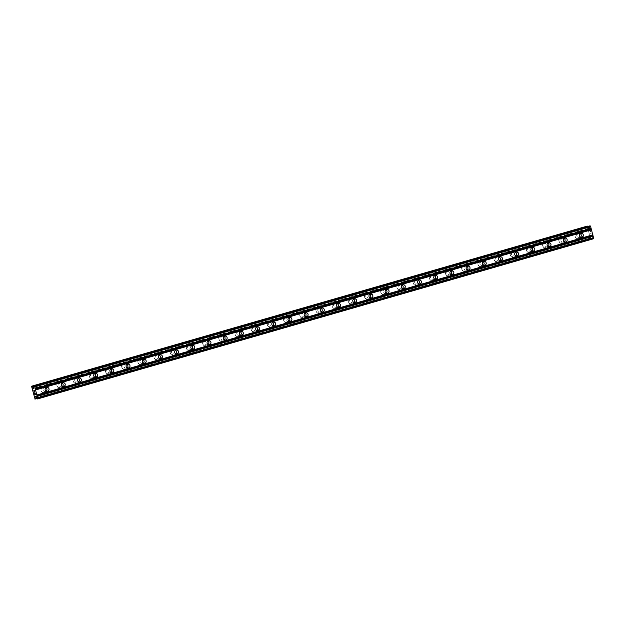 <?xml version="1.0" encoding="UTF-8"?>
<svg xmlns="http://www.w3.org/2000/svg" width="625" height="625" viewBox="0 0 625 625"><rect width="100%" height="100%" fill="white"/><g stroke="black" fill="none" stroke-linecap="round" stroke-linejoin="round"><path stroke-width="0.47" stroke-dasharray="3.12 2.34" d="M580.508 237.188A2.023 1.961 -94.4 0 1 577.414 235.891A2.023 1.961 -94.4 0 1 580.242 233.742M577.242 232.578A3.18 3.086 85.6 0 0 578.336 238.812A3.18 3.086 85.6 0 0 581.125 235.094A3.18 3.086 85.6 0 0 577.242 232.578A3.18 3.086 85.6 0 0 578.328 238.812A3.18 3.086 85.6 0 0 581.125 235.094A3.18 3.086 85.6 0 0 577.242 232.578M564.32 241.852A2.023 1.961 -94.4 0 1 561.227 240.562A2.023 1.961 -94.4 0 1 564.055 238.414M561.055 237.242A3.18 3.086 85.6 0 0 562.141 243.477A3.18 3.086 85.6 0 0 564.93 239.758A3.18 3.086 85.6 0 0 561.055 237.242A3.18 3.086 85.6 0 0 562.141 243.477A3.18 3.086 85.6 0 0 564.93 239.758A3.18 3.086 85.6 0 0 561.047 237.242M548.125 246.516A2.023 1.961 -94.4 0 1 545.031 245.227A2.023 1.961 -94.4 0 1 547.859 243.078M544.859 241.906A3.18 3.086 85.6 0 0 545.953 248.148A3.18 3.086 85.6 0 0 548.742 244.422A3.18 3.086 85.6 0 0 544.859 241.906A3.18 3.086 85.6 0 0 545.945 248.148A3.18 3.086 85.6 0 0 548.742 244.422A3.18 3.086 85.6 0 0 544.859 241.906M531.93 251.18A2.023 1.961 -94.4 0 1 528.844 249.891A2.023 1.961 -94.4 0 1 531.664 247.742M528.664 246.578A3.18 3.086 85.6 0 0 529.758 252.813A3.18 3.086 85.6 0 0 532.547 249.086A3.18 3.086 85.6 0 0 528.664 246.578A3.18 3.086 85.6 0 0 529.758 252.813A3.18 3.086 85.6 0 0 532.547 249.086A3.18 3.086 85.6 0 0 528.664 246.578M515.742 255.844A2.023 1.961 -94.4 0 1 512.648 254.555A2.023 1.961 -94.4 0 1 515.477 252.406M512.477 251.242A3.18 3.086 85.6 0 0 513.562 257.477A3.18 3.086 85.6 0 0 516.359 253.758A3.18 3.086 85.6 0 0 512.477 251.242A3.18 3.086 85.6 0 0 513.562 257.477A3.18 3.086 85.6 0 0 516.359 253.758A3.18 3.086 85.6 0 0 512.477 251.242M499.547 260.508A2.023 1.961 -94.4 0 1 496.461 259.219A2.023 1.961 -94.4 0 1 499.281 257.07M496.281 255.906A3.18 3.086 85.6 0 0 497.375 262.141A3.18 3.086 85.6 0 0 500.164 258.422A3.18 3.086 85.6 0 0 496.281 255.906A3.18 3.086 85.6 0 0 497.375 262.141A3.18 3.086 85.6 0 0 500.164 258.422A3.18 3.086 85.6 0 0 496.281 255.906M483.359 265.18A2.023 1.961 -94.4 0 1 480.266 263.883A2.023 1.961 -94.4 0 1 483.094 261.734M480.094 260.57A3.18 3.086 85.6 0 0 481.18 266.805A3.18 3.086 85.6 0 0 483.977 263.086A3.18 3.086 85.6 0 0 480.094 260.57A3.18 3.086 85.6 0 0 481.18 266.805A3.18 3.086 85.6 0 0 483.969 263.086A3.18 3.086 85.6 0 0 480.094 260.57M467.164 269.844A2.023 1.961 -94.4 0 1 464.078 268.555A2.023 1.961 -94.4 0 1 466.898 266.406M463.898 265.234A3.18 3.086 85.6 0 0 464.992 271.469A3.18 3.086 85.6 0 0 467.781 267.75A3.18 3.086 85.6 0 0 463.898 265.234A3.18 3.086 85.6 0 0 464.992 271.469A3.18 3.086 85.6 0 0 467.781 267.75A3.18 3.086 85.6 0 0 463.898 265.234M450.977 274.508A2.023 1.961 -94.4 0 1 447.883 273.219A2.023 1.961 -94.4 0 1 450.711 271.07M447.711 269.898A3.18 3.086 85.6 0 0 448.797 276.141A3.18 3.086 85.6 0 0 451.586 272.414A3.18 3.086 85.6 0 0 447.711 269.898A3.18 3.086 85.6 0 0 448.797 276.141A3.18 3.086 85.6 0 0 451.586 272.414A3.18 3.086 85.6 0 0 447.703 269.898M434.781 279.172A2.023 1.961 -94.4 0 1 431.687 277.883A2.023 1.961 -94.4 0 1 434.516 275.734M431.516 274.57A3.18 3.086 85.6 0 0 432.609 280.805A3.18 3.086 85.6 0 0 435.398 277.078A3.18 3.086 85.6 0 0 431.516 274.57A3.18 3.086 85.6 0 0 432.602 280.805A3.18 3.086 85.6 0 0 435.398 277.078A3.18 3.086 85.6 0 0 431.516 274.57M418.594 283.836A2.023 1.961 -94.4 0 1 415.5 282.547A2.023 1.961 -94.4 0 1 418.32 280.398M415.328 279.234A3.18 3.086 85.6 0 0 416.414 285.469A3.18 3.086 85.6 0 0 419.203 281.75A3.18 3.086 85.6 0 0 415.328 279.234A3.18 3.086 85.6 0 0 416.414 285.469A3.18 3.086 85.6 0 0 419.203 281.75A3.18 3.086 85.6 0 0 415.32 279.234M402.398 288.508A2.023 1.961 -94.4 0 1 399.305 287.211A2.023 1.961 -94.4 0 1 402.133 285.062M399.133 283.898A3.18 3.086 85.6 0 0 400.219 290.133A3.18 3.086 85.6 0 0 403.016 286.414A3.18 3.086 85.6 0 0 399.133 283.898A3.18 3.086 85.6 0 0 400.219 290.133A3.18 3.086 85.6 0 0 403.016 286.414A3.18 3.086 85.6 0 0 399.133 283.898M386.203 293.172A2.023 1.961 -94.4 0 1 383.117 291.883A2.023 1.961 -94.4 0 1 385.938 289.734M382.938 288.562A3.18 3.086 85.6 0 0 384.031 294.797A3.18 3.086 85.6 0 0 386.82 291.078A3.18 3.086 85.6 0 0 382.938 288.562A3.18 3.086 85.6 0 0 384.031 294.797A3.18 3.086 85.6 0 0 386.82 291.078A3.18 3.086 85.6 0 0 382.938 288.562M370.016 297.836A2.023 1.961 -94.4 0 1 366.922 296.547A2.023 1.961 -94.4 0 1 369.75 294.398M366.75 293.227A3.18 3.086 85.6 0 0 367.836 299.469A3.18 3.086 85.6 0 0 370.633 295.742A3.18 3.086 85.6 0 0 366.75 293.227A3.18 3.086 85.6 0 0 367.836 299.469A3.18 3.086 85.6 0 0 370.625 295.742A3.18 3.086 85.6 0 0 366.75 293.227M353.82 302.5A2.023 1.961 -94.4 0 1 350.734 301.211A2.023 1.961 -94.4 0 1 353.555 299.062M350.555 297.898A3.18 3.086 85.6 0 0 351.648 304.133A3.18 3.086 85.6 0 0 354.438 300.406A3.18 3.086 85.6 0 0 350.555 297.898A3.18 3.086 85.6 0 0 351.648 304.133A3.18 3.086 85.6 0 0 354.438 300.406A3.18 3.086 85.6 0 0 350.555 297.898M337.633 307.164A2.023 1.961 -94.4 0 1 334.539 305.875A2.023 1.961 -94.4 0 1 337.367 303.727M334.367 302.562A3.18 3.086 85.6 0 0 335.453 308.797A3.18 3.086 85.6 0 0 338.242 305.078A3.18 3.086 85.6 0 0 334.367 302.562A3.18 3.086 85.6 0 0 335.453 308.797A3.18 3.086 85.6 0 0 338.242 305.078A3.18 3.086 85.6 0 0 334.367 302.562M321.438 311.828A2.023 1.961 -94.4 0 1 318.344 310.539A2.023 1.961 -94.4 0 1 321.172 308.391M318.172 307.227A3.18 3.086 85.6 0 0 319.266 313.461A3.18 3.086 85.6 0 0 322.055 309.742A3.18 3.086 85.6 0 0 318.172 307.227A3.18 3.086 85.6 0 0 319.258 313.461A3.18 3.086 85.6 0 0 322.055 309.742A3.18 3.086 85.6 0 0 318.172 307.227M305.25 316.5A2.023 1.961 -94.4 0 1 302.156 315.203A2.023 1.961 -94.4 0 1 304.977 313.055M301.984 311.891A3.18 3.086 85.6 0 0 303.07 318.125A3.18 3.086 85.6 0 0 305.859 314.406A3.18 3.086 85.6 0 0 301.984 311.891A3.18 3.086 85.6 0 0 303.07 318.125A3.18 3.086 85.6 0 0 305.859 314.406A3.18 3.086 85.6 0 0 301.977 311.891M289.055 321.164A2.023 1.961 -94.4 0 1 285.961 319.875A2.023 1.961 -94.4 0 1 288.789 317.727M285.789 316.555A3.18 3.086 85.6 0 0 286.875 322.789A3.18 3.086 85.6 0 0 289.672 319.07A3.18 3.086 85.6 0 0 285.789 316.555A3.18 3.086 85.6 0 0 286.875 322.789A3.18 3.086 85.6 0 0 289.672 319.07A3.18 3.086 85.6 0 0 285.789 316.555M272.859 325.828A2.023 1.961 -94.4 0 1 269.773 324.539A2.023 1.961 -94.4 0 1 272.594 322.391M269.594 321.219A3.18 3.086 85.6 0 0 270.688 327.461A3.18 3.086 85.6 0 0 273.477 323.734A3.18 3.086 85.6 0 0 269.594 321.219A3.18 3.086 85.6 0 0 270.688 327.461A3.18 3.086 85.6 0 0 273.477 323.734A3.18 3.086 85.6 0 0 269.594 321.219M256.672 330.492A2.023 1.961 -94.4 0 1 253.578 329.203A2.023 1.961 -94.4 0 1 256.406 327.055M253.406 325.891A3.18 3.086 85.6 0 0 254.492 332.125A3.18 3.086 85.6 0 0 257.289 328.398A3.18 3.086 85.6 0 0 253.406 325.891A3.18 3.086 85.6 0 0 254.492 332.125A3.18 3.086 85.6 0 0 257.281 328.398A3.18 3.086 85.6 0 0 253.406 325.891M240.477 335.156A2.023 1.961 -94.4 0 1 237.391 333.867A2.023 1.961 -94.4 0 1 240.211 331.719M237.211 330.555A3.18 3.086 85.6 0 0 238.305 336.789A3.18 3.086 85.6 0 0 241.094 333.07A3.18 3.086 85.6 0 0 237.211 330.555A3.18 3.086 85.6 0 0 238.305 336.789A3.18 3.086 85.6 0 0 241.094 333.07A3.18 3.086 85.6 0 0 237.211 330.555M224.289 339.828A2.023 1.961 -94.4 0 1 221.195 338.531A2.023 1.961 -94.4 0 1 224.023 336.383M221.023 335.219A3.18 3.086 85.6 0 0 222.109 341.453A3.18 3.086 85.6 0 0 224.906 337.734A3.18 3.086 85.6 0 0 221.023 335.219A3.18 3.086 85.6 0 0 222.109 341.453A3.18 3.086 85.6 0 0 224.898 337.734A3.18 3.086 85.6 0 0 221.023 335.219M208.094 344.492A2.023 1.961 -94.4 0 1 205 343.203A2.023 1.961 -94.4 0 1 207.828 341.055M204.828 339.883A3.18 3.086 85.6 0 0 205.922 346.117A3.18 3.086 85.6 0 0 208.711 342.398A3.18 3.086 85.6 0 0 204.828 339.883A3.18 3.086 85.6 0 0 205.914 346.117A3.18 3.086 85.6 0 0 208.711 342.398A3.18 3.086 85.6 0 0 204.828 339.883M191.906 349.156A2.023 1.961 -94.4 0 1 188.812 347.867A2.023 1.961 -94.4 0 1 191.641 345.719M188.641 344.547A3.18 3.086 85.6 0 0 189.727 350.789A3.18 3.086 85.6 0 0 192.516 347.062A3.18 3.086 85.6 0 0 188.641 344.547A3.18 3.086 85.6 0 0 189.727 350.789A3.18 3.086 85.6 0 0 192.516 347.062A3.18 3.086 85.6 0 0 188.633 344.547M175.711 353.82A2.023 1.961 -94.4 0 1 172.617 352.531A2.023 1.961 -94.4 0 1 175.445 350.383M172.445 349.219A3.18 3.086 85.6 0 0 173.539 355.453A3.18 3.086 85.6 0 0 176.328 351.727A3.18 3.086 85.6 0 0 172.445 349.219A3.18 3.086 85.6 0 0 173.531 355.453A3.18 3.086 85.6 0 0 176.328 351.727A3.18 3.086 85.6 0 0 172.445 349.219M159.523 358.484A2.023 1.961 -94.4 0 1 156.43 357.195A2.023 1.961 -94.4 0 1 159.25 355.047M156.25 353.883A3.18 3.086 85.6 0 0 157.344 360.117A3.18 3.086 85.6 0 0 160.133 356.398A3.18 3.086 85.6 0 0 156.25 353.883A3.18 3.086 85.6 0 0 157.344 360.117A3.18 3.086 85.6 0 0 160.133 356.398A3.18 3.086 85.6 0 0 156.25 353.883M143.328 363.148A2.023 1.961 -94.4 0 1 140.234 361.859A2.023 1.961 -94.4 0 1 143.062 359.711M140.062 358.547A3.18 3.086 85.6 0 0 141.148 364.781A3.18 3.086 85.6 0 0 143.945 361.062A3.18 3.086 85.6 0 0 140.062 358.547A3.18 3.086 85.6 0 0 141.148 364.781A3.18 3.086 85.6 0 0 143.945 361.062A3.18 3.086 85.6 0 0 140.062 358.547M127.133 367.82A2.023 1.961 -94.4 0 1 124.047 366.523A2.023 1.961 -94.4 0 1 126.867 364.375M123.867 363.211A3.18 3.086 85.6 0 0 124.961 369.445A3.18 3.086 85.6 0 0 127.75 365.727A3.18 3.086 85.6 0 0 123.867 363.211A3.18 3.086 85.6 0 0 124.961 369.445A3.18 3.086 85.6 0 0 127.75 365.727A3.18 3.086 85.6 0 0 123.867 363.211M110.945 372.484A2.023 1.961 -94.4 0 1 107.852 371.195A2.023 1.961 -94.4 0 1 110.68 369.047M107.68 367.875A3.18 3.086 85.6 0 0 108.766 374.109A3.18 3.086 85.6 0 0 111.563 370.391A3.18 3.086 85.6 0 0 107.68 367.875A3.18 3.086 85.6 0 0 108.766 374.109A3.18 3.086 85.6 0 0 111.555 370.391A3.18 3.086 85.6 0 0 107.68 367.875M94.75 377.148A2.023 1.961 -94.4 0 1 91.664 375.859A2.023 1.961 -94.4 0 1 94.484 373.711M91.484 372.539A3.18 3.086 85.6 0 0 92.578 378.781A3.18 3.086 85.6 0 0 95.367 375.055A3.18 3.086 85.6 0 0 91.484 372.539A3.18 3.086 85.6 0 0 92.578 378.781A3.18 3.086 85.6 0 0 95.367 375.055A3.18 3.086 85.6 0 0 91.484 372.539M78.562 381.812A2.023 1.961 -94.4 0 1 75.469 380.523A2.023 1.961 -94.4 0 1 78.297 378.375M75.297 377.211A3.18 3.086 85.6 0 0 76.383 383.445A3.18 3.086 85.6 0 0 79.172 379.719A3.18 3.086 85.6 0 0 75.297 377.211M75.289 377.211A3.18 3.086 85.6 0 0 76.383 383.445A3.18 3.086 85.6 0 0 79.172 379.719A3.18 3.086 85.6 0 0 75.289 377.211M62.367 386.477A2.023 1.961 -94.4 0 1 59.273 385.188A2.023 1.961 -94.4 0 1 62.102 383.039M59.102 381.875A3.18 3.086 85.6 0 0 60.195 388.109A3.18 3.086 85.6 0 0 62.984 384.391A3.18 3.086 85.6 0 0 59.102 381.875A3.18 3.086 85.6 0 0 60.188 388.109A3.18 3.086 85.6 0 0 62.984 384.391A3.18 3.086 85.6 0 0 59.102 381.875M46.18 391.148A2.023 1.961 -94.4 0 1 43.086 389.852A2.023 1.961 -94.4 0 1 45.906 387.703M42.914 386.539A3.18 3.086 85.6 0 0 44 392.773A3.18 3.086 85.6 0 0 46.789 389.055A3.18 3.086 85.6 0 0 42.914 386.539M42.906 386.539A3.18 3.086 85.6 0 0 44 392.773A3.18 3.086 85.6 0 0 46.789 389.055A3.18 3.086 85.6 0 0 42.906 386.539M45.859 392.57A3.18 3.086 -94.4 0 1 41.977 390.055A3.18 3.086 -94.4 0 1 44.773 386.336A3.18 3.086 -94.4 0 1 45.859 392.57M46.961 389.805A3.18 3.086 -94.4 0 1 40.844 390.141A3.18 3.086 -94.4 0 1 43.633 386.422A3.18 3.086 -94.4 0 1 46.891 388.906M62.055 387.906A3.18 3.086 -94.4 0 1 58.172 385.391A3.18 3.086 -94.4 0 1 60.961 381.664A3.18 3.086 -94.4 0 1 62.055 387.906M63.156 385.141A3.18 3.086 -94.4 0 1 57.039 385.477A3.18 3.086 -94.4 0 1 59.828 381.758A3.18 3.086 -94.4 0 1 63.086 384.242M78.242 383.234A3.18 3.086 -94.4 0 1 74.367 380.727A3.18 3.086 -94.4 0 1 77.156 377A3.18 3.086 -94.4 0 1 78.242 383.234M79.344 380.477A3.18 3.086 -94.4 0 1 73.227 380.812A3.18 3.086 -94.4 0 1 76.016 377.094A3.18 3.086 -94.4 0 1 79.273 379.578M94.438 378.57A3.18 3.086 -94.4 0 1 90.555 376.055A3.18 3.086 -94.4 0 1 93.344 372.336A3.18 3.086 -94.4 0 1 94.438 378.57M95.539 375.805A3.18 3.086 -94.4 0 1 89.422 376.148A3.18 3.086 -94.4 0 1 92.211 372.422A3.18 3.086 -94.4 0 1 95.469 374.914M110.625 373.906A3.18 3.086 -94.4 0 1 106.75 371.391A3.18 3.086 -94.4 0 1 109.539 367.672A3.18 3.086 -94.4 0 1 110.625 373.906M111.727 371.141A3.18 3.086 -94.4 0 1 105.609 371.484A3.18 3.086 -94.4 0 1 108.406 367.758A3.18 3.086 -94.4 0 1 111.656 370.25M126.82 369.242A3.18 3.086 -94.4 0 1 122.938 366.727A3.18 3.086 -94.4 0 1 125.734 363.008A3.18 3.086 -94.4 0 1 126.82 369.242M127.922 366.477A3.18 3.086 -94.4 0 1 121.805 366.812A3.18 3.086 -94.4 0 1 124.594 363.094A3.18 3.086 -94.4 0 1 127.852 365.586M143.016 364.578A3.18 3.086 -94.4 0 1 139.133 362.062A3.18 3.086 -94.4 0 1 141.922 358.344A3.18 3.086 -94.4 0 1 143.016 364.578M144.109 361.812A3.18 3.086 -94.4 0 1 137.992 362.148A3.18 3.086 -94.4 0 1 140.789 358.43A3.18 3.086 -94.4 0 1 144.047 360.914M159.203 359.914A3.18 3.086 -94.4 0 1 155.32 357.398A3.18 3.086 -94.4 0 1 158.117 353.672A3.18 3.086 -94.4 0 1 159.203 359.914M160.305 357.148A3.18 3.086 -94.4 0 1 154.188 357.484A3.18 3.086 -94.4 0 1 156.977 353.766A3.18 3.086 -94.4 0 1 160.234 356.25M175.398 355.242A3.18 3.086 -94.4 0 1 171.516 352.734A3.18 3.086 -94.4 0 1 174.305 349.008A3.18 3.086 -94.4 0 1 175.398 355.242M176.5 352.484A3.18 3.086 -94.4 0 1 170.375 352.82A3.18 3.086 -94.4 0 1 173.172 349.094A3.18 3.086 -94.4 0 1 176.43 351.586M191.586 350.578A3.18 3.086 -94.4 0 1 187.711 348.062A3.18 3.086 -94.4 0 1 190.5 344.344A3.18 3.086 -94.4 0 1 191.586 350.578M192.688 347.812A3.18 3.086 -94.4 0 1 186.57 348.156A3.18 3.086 -94.4 0 1 189.359 344.43A3.18 3.086 -94.4 0 1 192.617 346.922M207.781 345.914A3.18 3.086 -94.4 0 1 203.898 343.398A3.18 3.086 -94.4 0 1 206.688 339.68A3.18 3.086 -94.4 0 1 207.781 345.914M208.883 343.148A3.18 3.086 -94.4 0 1 202.766 343.484A3.18 3.086 -94.4 0 1 205.555 339.766A3.18 3.086 -94.4 0 1 208.812 342.258M223.969 341.25A3.18 3.086 -94.4 0 1 220.094 338.734A3.18 3.086 -94.4 0 1 222.883 335.016A3.18 3.086 -94.4 0 1 223.969 341.25M225.07 338.484A3.18 3.086 -94.4 0 1 218.953 338.82A3.18 3.086 -94.4 0 1 221.742 335.102A3.18 3.086 -94.4 0 1 225 337.586M240.164 336.586A3.18 3.086 -94.4 0 1 236.281 334.07A3.18 3.086 -94.4 0 1 239.078 330.344A3.18 3.086 -94.4 0 1 240.164 336.586M241.266 333.82A3.18 3.086 -94.4 0 1 235.148 334.156A3.18 3.086 -94.4 0 1 237.938 330.438A3.18 3.086 -94.4 0 1 241.195 332.922M256.359 331.914A3.18 3.086 -94.4 0 1 252.477 329.406A3.18 3.086 -94.4 0 1 255.266 325.68A3.18 3.086 -94.4 0 1 256.359 331.914M257.453 329.156A3.18 3.086 -94.4 0 1 251.336 329.492A3.18 3.086 -94.4 0 1 254.133 325.773A3.18 3.086 -94.4 0 1 257.383 328.258M272.547 327.25A3.18 3.086 -94.4 0 1 268.664 324.734A3.18 3.086 -94.4 0 1 271.461 321.016A3.18 3.086 -94.4 0 1 272.547 327.25M273.648 324.484A3.18 3.086 -94.4 0 1 267.531 324.828A3.18 3.086 -94.4 0 1 270.32 321.102A3.18 3.086 -94.4 0 1 273.578 323.594M288.742 322.586A3.18 3.086 -94.4 0 1 284.859 320.07A3.18 3.086 -94.4 0 1 287.648 316.352A3.18 3.086 -94.4 0 1 288.742 322.586M289.836 319.82A3.18 3.086 -94.4 0 1 283.719 320.164A3.18 3.086 -94.4 0 1 286.516 316.438A3.18 3.086 -94.4 0 1 289.773 318.93M304.93 317.922A3.18 3.086 -94.4 0 1 301.047 315.406A3.18 3.086 -94.4 0 1 303.844 311.688A3.18 3.086 -94.4 0 1 304.93 317.922M306.031 315.156A3.18 3.086 -94.4 0 1 299.914 315.492A3.18 3.086 -94.4 0 1 302.703 311.773A3.18 3.086 -94.4 0 1 305.961 314.266M321.125 313.258A3.18 3.086 -94.4 0 1 317.242 310.742A3.18 3.086 -94.4 0 1 320.031 307.023A3.18 3.086 -94.4 0 1 321.125 313.258M322.227 310.492A3.18 3.086 -94.4 0 1 316.109 310.828A3.18 3.086 -94.4 0 1 318.898 307.109A3.18 3.086 -94.4 0 1 322.156 309.594M337.312 308.594A3.18 3.086 -94.4 0 1 333.438 306.078A3.18 3.086 -94.4 0 1 336.227 302.352A3.18 3.086 -94.4 0 1 337.312 308.594M338.414 305.828A3.18 3.086 -94.4 0 1 332.297 306.164A3.18 3.086 -94.4 0 1 335.086 302.445A3.18 3.086 -94.4 0 1 338.344 304.93M353.508 303.922A3.18 3.086 -94.4 0 1 349.625 301.414A3.18 3.086 -94.4 0 1 352.414 297.688A3.18 3.086 -94.4 0 1 353.508 303.922M354.609 301.164A3.18 3.086 -94.4 0 1 348.492 301.5A3.18 3.086 -94.4 0 1 351.281 297.773A3.18 3.086 -94.4 0 1 354.539 300.266M369.703 299.258A3.18 3.086 -94.4 0 1 365.82 296.742A3.18 3.086 -94.4 0 1 368.609 293.023A3.18 3.086 -94.4 0 1 369.703 299.258M370.797 296.492A3.18 3.086 -94.4 0 1 364.68 296.836A3.18 3.086 -94.4 0 1 367.477 293.109A3.18 3.086 -94.4 0 1 370.727 295.602M385.891 294.594A3.18 3.086 -94.4 0 1 382.008 292.078A3.18 3.086 -94.4 0 1 384.805 288.359A3.18 3.086 -94.4 0 1 385.891 294.594M386.992 291.828A3.18 3.086 -94.4 0 1 380.875 292.164A3.18 3.086 -94.4 0 1 383.664 288.445A3.18 3.086 -94.4 0 1 386.922 290.938M402.086 289.93A3.18 3.086 -94.4 0 1 398.203 287.414A3.18 3.086 -94.4 0 1 400.992 283.695A3.18 3.086 -94.4 0 1 402.086 289.93M403.18 287.164A3.18 3.086 -94.4 0 1 397.062 287.5A3.18 3.086 -94.4 0 1 399.859 283.781A3.18 3.086 -94.4 0 1 403.117 286.266M418.273 285.266A3.18 3.086 -94.4 0 1 414.391 282.75A3.18 3.086 -94.4 0 1 417.188 279.023A3.18 3.086 -94.4 0 1 418.273 285.266M419.375 282.5A3.18 3.086 -94.4 0 1 413.258 282.836A3.18 3.086 -94.4 0 1 416.047 279.117A3.18 3.086 -94.4 0 1 419.305 281.602M434.469 280.594A3.18 3.086 -94.4 0 1 430.586 278.086A3.18 3.086 -94.4 0 1 433.375 274.359A3.18 3.086 -94.4 0 1 434.469 280.594M435.57 277.836A3.18 3.086 -94.4 0 1 429.453 278.172A3.18 3.086 -94.4 0 1 432.242 274.453A3.18 3.086 -94.4 0 1 435.5 276.938M450.656 275.93A3.18 3.086 -94.4 0 1 446.781 273.414A3.18 3.086 -94.4 0 1 449.57 269.695A3.18 3.086 -94.4 0 1 450.656 275.93M451.758 273.164A3.18 3.086 -94.4 0 1 445.641 273.508A3.18 3.086 -94.4 0 1 448.43 269.781A3.18 3.086 -94.4 0 1 451.688 272.273M466.852 271.266A3.18 3.086 -94.4 0 1 462.969 268.75A3.18 3.086 -94.4 0 1 465.758 265.031A3.18 3.086 -94.4 0 1 466.852 271.266M467.953 268.5A3.18 3.086 -94.4 0 1 461.836 268.844A3.18 3.086 -94.4 0 1 464.625 265.117A3.18 3.086 -94.4 0 1 467.883 267.609M483.039 266.602A3.18 3.086 -94.4 0 1 479.164 264.086A3.18 3.086 -94.4 0 1 481.953 260.367A3.18 3.086 -94.4 0 1 483.039 266.602M484.141 263.836A3.18 3.086 -94.4 0 1 478.023 264.172A3.18 3.086 -94.4 0 1 480.82 260.453A3.18 3.086 -94.4 0 1 484.07 262.945M499.234 261.938A3.18 3.086 -94.4 0 1 495.352 259.422A3.18 3.086 -94.4 0 1 498.148 255.703A3.18 3.086 -94.4 0 1 499.234 261.938M500.336 259.172A3.18 3.086 -94.4 0 1 494.219 259.508A3.18 3.086 -94.4 0 1 497.008 255.789A3.18 3.086 -94.4 0 1 500.266 258.273M515.43 257.273A3.18 3.086 -94.4 0 1 511.547 254.758A3.18 3.086 -94.4 0 1 514.336 251.031A3.18 3.086 -94.4 0 1 515.43 257.273M516.523 254.508A3.18 3.086 -94.4 0 1 510.406 254.844A3.18 3.086 -94.4 0 1 513.203 251.125A3.18 3.086 -94.4 0 1 516.461 253.609M531.617 252.602A3.18 3.086 -94.4 0 1 527.734 250.094A3.18 3.086 -94.4 0 1 530.531 246.367A3.18 3.086 -94.4 0 1 531.617 252.602M532.719 249.836A3.18 3.086 -94.4 0 1 526.602 250.18A3.18 3.086 -94.4 0 1 529.391 246.453A3.18 3.086 -94.4 0 1 532.648 248.945M547.812 247.938A3.18 3.086 -94.4 0 1 543.93 245.422A3.18 3.086 -94.4 0 1 546.719 241.703A3.18 3.086 -94.4 0 1 547.812 247.938M548.914 245.172A3.18 3.086 -94.4 0 1 542.789 245.516A3.18 3.086 -94.4 0 1 545.586 241.789A3.18 3.086 -94.4 0 1 548.844 244.281M564 243.273A3.18 3.086 -94.4 0 1 560.125 240.758A3.18 3.086 -94.4 0 1 562.914 237.039A3.18 3.086 -94.4 0 1 564 243.273M565.102 240.508A3.18 3.086 -94.4 0 1 558.984 240.844A3.18 3.086 -94.4 0 1 561.773 237.125A3.18 3.086 -94.4 0 1 565.031 239.617M580.195 238.609A3.18 3.086 -94.4 0 1 576.312 236.094A3.18 3.086 -94.4 0 1 579.102 232.375A3.18 3.086 -94.4 0 1 580.195 238.609M581.297 235.844A3.18 3.086 -94.4 0 1 575.18 236.18A3.18 3.086 -94.4 0 1 577.969 232.461A3.18 3.086 -94.4 0 1 581.227 234.945M35.086 394.344L34.414 393.047M34.883 393.625L35.391 394.32M35.477 394.484L35.016 393M34.289 392L33.898 390.68M34.68 391.758L34.008 390.617M34.297 390.352L34.828 392.117M589.773 230.664L590.141 231.992L589.773 230.664M590.031 230.648L590.234 231.367L590.031 230.648M590.273 231.367L590.078 230.641L590.273 231.367M590.336 230.625L590.703 231.945L590.336 230.625M590.742 231.945L590.336 230.445L589.68 230.5L590.094 231.992L589.68 230.5L590.328 230.453L590.742 231.945M591.25 233.781L590.633 233.453L591.25 233.781M587.172 226.125L590.586 238.711L590.867 236.562L591.734 236.492L593.141 238.742L593.75 238.695M590.867 236.562L34.953 396.742L590.867 236.562M589.602 225.938L589.484 228.305L588.617 228.367L587.516 226.539M589.484 228.305L33.562 388.484L589.484 228.305M31.258 386.531L587.18 226.352M34.664 398.898L590.586 238.711M34.781 399.117L590.703 238.93M33.664 386.203L589.586 226.016M33.68 387.102L589.602 226.922M33.68 387.086L589.547 226.922M589.461 226.891L33.68 387.031L589.523 226.883M33.57 388.438L589.492 228.25M33.57 388.297L588.617 228.367M33.57 388.242L588.57 228.32M587.812 227.016L33.672 386.688L587.867 227.016M587.75 227.062L31.891 387.227L587.812 227.055M33.672 386.547L587.672 226.922M36.969 398.516L590.867 238.922L36.969 398.516M36.859 398.32L590.859 238.695M36.828 398.258L590.844 238.633M36.445 397.812L590.75 238.094M590.805 237.938L34.883 398.117L590.75 237.945M34.906 398.156L590.828 237.977M36.406 397.742L590.891 237.969M35.172 396.727L590.859 236.609M35.812 396.672L591.734 236.492M35.852 396.719L591.773 236.539M36.562 398.031L592.484 237.852M36.688 398.008L592.539 237.844M592.602 237.797L36.68 397.984L592.539 237.805M37.148 398.852L593.07 238.664M37.219 398.93L593.141 238.742M581.555 237.406L579.508 237.562M565.367 242.07L563.312 242.227M549.172 246.734L547.125 246.891M532.984 251.398L530.93 251.562M516.789 256.062L514.742 256.227M500.602 260.734L498.547 260.891M484.406 265.398L482.352 265.555M468.211 270.062L466.164 270.219M452.023 274.727L449.969 274.883M435.828 279.391L433.781 279.555M419.641 284.055L417.586 284.219M403.445 288.727L401.398 288.883M387.258 293.391L385.203 293.547M371.062 298.055L369.016 298.211M354.875 302.719L352.82 302.883M338.68 307.383L336.625 307.547M322.484 312.055L320.438 312.211M306.297 316.719L304.242 316.875M290.102 321.383L288.055 321.539M273.914 326.047L271.859 326.203M257.719 330.711L255.672 330.875M241.531 335.375L239.477 335.539M225.336 340.047L223.281 340.203M209.141 344.711L207.094 344.867M192.953 349.375L190.898 349.531M176.758 354.039L174.711 354.203M160.57 358.703L158.516 358.867M144.375 363.375L142.328 363.531M128.188 368.039L126.133 368.195M111.992 372.703L109.945 372.859M95.797 377.367L93.75 377.523M79.609 382.031L77.555 382.195M63.414 386.695L61.367 386.859M47.227 391.367L45.172 391.523M45.266 392.68L44.125 392.766M61.453 388.008L60.32 388.102M77.648 383.344L76.508 383.438M93.836 378.68L92.703 378.766M110.031 374.016L108.891 374.102M126.227 369.352L125.086 369.438M142.414 364.688L141.281 364.773M158.609 360.016L157.469 360.109M174.797 355.352L173.664 355.438M190.992 350.688L189.852 350.773M207.18 346.023L206.047 346.109M223.375 341.359L222.234 341.445M239.562 336.688L238.43 336.781M255.758 332.023L254.625 332.117M271.953 327.359L270.812 327.445M288.141 322.695L287.008 322.781M304.336 318.031L303.195 318.117M320.523 313.367L319.391 313.453M336.719 308.695L335.578 308.789M352.906 304.031L351.773 304.117M369.102 299.367L367.961 299.453M385.297 294.703L384.156 294.789M401.484 290.039L400.352 290.125M417.68 285.367L416.539 285.461M433.867 280.703L432.734 280.797M450.063 276.039L448.922 276.125M466.25 271.375L465.117 271.461M482.445 266.711L481.305 266.797M498.641 262.047L497.5 262.133M514.828 257.375L513.695 257.469M531.023 252.711L529.883 252.797M547.211 248.047L546.078 248.133M563.406 243.383L562.266 243.469M579.594 238.719L578.461 238.805M579.102 232.375L577.969 232.461M562.914 237.039L561.773 237.125M546.719 241.703L545.586 241.789M530.531 246.367L529.391 246.453M514.336 251.031L513.203 251.125M498.148 255.703L497.008 255.789M481.953 260.367L480.82 260.453M465.758 265.031L464.625 265.117M449.57 269.695L448.43 269.781M433.375 274.359L432.242 274.453M417.188 279.023L416.047 279.117M400.992 283.695L399.859 283.781M384.805 288.359L383.664 288.445M368.609 293.023L367.477 293.109M352.414 297.688L351.281 297.773M336.227 302.352L335.086 302.445M320.031 307.023L318.898 307.109M303.844 311.688L302.703 311.773M287.648 316.352L286.516 316.438M271.461 321.016L270.32 321.102M255.266 325.68L254.133 325.773M239.078 330.344L237.938 330.438M222.883 335.016L221.742 335.102M206.688 339.68L205.555 339.766M190.5 344.344L189.359 344.43M174.305 349.008L173.172 349.094M158.117 353.672L156.977 353.766M141.922 358.344L140.789 358.43M125.734 363.008L124.594 363.094M109.539 367.672L108.406 367.758M93.344 372.336L92.211 372.422M77.156 377L76.016 377.094M60.961 381.664L59.828 381.758M44.773 386.336L43.633 386.422M46.914 387.328L44.859 387.484M63.102 382.664L61.055 382.82M79.297 378L77.242 378.156M95.484 373.328L93.438 373.492M111.68 368.664L109.625 368.828M127.875 364L125.82 364.156M144.062 359.336L142.016 359.492M160.258 354.672L158.203 354.828M176.445 350L174.398 350.164M192.641 345.336L190.586 345.5M208.828 340.672L206.781 340.828M225.023 336.008L222.969 336.164M241.219 331.344L239.164 331.5M257.406 326.68L255.359 326.836M273.602 322.008L271.547 322.172M289.789 317.344L287.742 317.508M305.984 312.68L303.93 312.836M322.172 308.016L320.125 308.172M338.367 303.352L336.312 303.508M354.555 298.68L352.508 298.844M370.75 294.016L368.695 294.18M386.945 289.352L384.891 289.508M403.133 284.688L401.086 284.844M419.328 280.023L417.273 280.18M435.516 275.359L433.469 275.516M451.711 270.688L449.656 270.852M467.898 266.023L465.852 266.188M484.094 261.359L482.039 261.516M500.289 256.695L498.234 256.852M516.477 252.031L514.43 252.188M532.672 247.359L530.617 247.523M548.859 242.695L546.812 242.859M565.055 238.031L563 238.188M581.242 233.367L579.195 233.523M33.664 387.148L589.586 226.969M33.68 386.984L589.477 226.836M33.672 386.641L587.82 226.969M31.875 387.289L587.797 227.109M34.836 398.07L590.758 237.891M36.422 397.781L590.875 238.023M36.711 398.047L592.531 237.898M36.633 397.938L592.555 237.75"/><path stroke-width="0.94" d="M581.938 237.336A2.023 1.961 -94.4 0 1 579.469 235.734A2.023 1.961 -94.4 0 1 581.242 233.367A2.023 1.961 -94.4 0 1 581.938 237.336M565.75 242A2.023 1.961 -94.4 0 1 563.273 240.398A2.023 1.961 -94.4 0 1 565.055 238.031A2.023 1.961 -94.4 0 1 565.75 242M549.555 246.664A2.023 1.961 -94.4 0 1 547.086 245.062A2.023 1.961 -94.4 0 1 548.859 242.695A2.023 1.961 -94.4 0 1 549.555 246.664M533.359 251.328A2.023 1.961 -94.4 0 1 530.891 249.734A2.023 1.961 -94.4 0 1 532.672 247.359A2.023 1.961 -94.4 0 1 533.359 251.328M517.172 256A2.023 1.961 -94.4 0 1 514.703 254.398A2.023 1.961 -94.4 0 1 516.477 252.031A2.023 1.961 -94.4 0 1 517.172 256M500.977 260.664A2.023 1.961 -94.4 0 1 498.508 259.062A2.023 1.961 -94.4 0 1 500.289 256.695A2.023 1.961 -94.4 0 1 500.977 260.664M484.789 265.328A2.023 1.961 -94.4 0 1 482.32 263.727A2.023 1.961 -94.4 0 1 484.094 261.359A2.023 1.961 -94.4 0 1 484.789 265.328M468.594 269.992A2.023 1.961 -94.4 0 1 466.125 268.391A2.023 1.961 -94.4 0 1 467.898 266.023A2.023 1.961 -94.4 0 1 468.594 269.992M452.406 274.656A2.023 1.961 -94.4 0 1 449.937 273.055A2.023 1.961 -94.4 0 1 451.711 270.688A2.023 1.961 -94.4 0 1 452.406 274.656M436.211 279.32A2.023 1.961 -94.4 0 1 433.742 277.727A2.023 1.961 -94.4 0 1 435.516 275.359A2.023 1.961 -94.4 0 1 436.211 279.32M420.023 283.992A2.023 1.961 -94.4 0 1 417.547 282.391A2.023 1.961 -94.4 0 1 419.328 280.023A2.023 1.961 -94.4 0 1 420.023 283.992M403.828 288.656A2.023 1.961 -94.4 0 1 401.359 287.055A2.023 1.961 -94.4 0 1 403.133 284.688A2.023 1.961 -94.4 0 1 403.828 288.656M387.633 293.32A2.023 1.961 -94.4 0 1 385.164 291.719A2.023 1.961 -94.4 0 1 386.945 289.352A2.023 1.961 -94.4 0 1 387.633 293.32M371.445 297.984A2.023 1.961 -94.4 0 1 368.977 296.383A2.023 1.961 -94.4 0 1 370.75 294.016A2.023 1.961 -94.4 0 1 371.445 297.984M355.25 302.648A2.023 1.961 -94.4 0 1 352.781 301.055A2.023 1.961 -94.4 0 1 354.555 298.68A2.023 1.961 -94.4 0 1 355.25 302.648M339.062 307.32A2.023 1.961 -94.4 0 1 336.594 305.719A2.023 1.961 -94.4 0 1 338.367 303.352A2.023 1.961 -94.4 0 1 339.062 307.32M322.867 311.984A2.023 1.961 -94.4 0 1 320.398 310.383A2.023 1.961 -94.4 0 1 322.172 308.016A2.023 1.961 -94.4 0 1 322.867 311.984M306.68 316.648A2.023 1.961 -94.4 0 1 304.203 315.047A2.023 1.961 -94.4 0 1 305.984 312.68A2.023 1.961 -94.4 0 1 306.68 316.648M290.484 321.312A2.023 1.961 -94.4 0 1 288.016 319.711A2.023 1.961 -94.4 0 1 289.789 317.344A2.023 1.961 -94.4 0 1 290.484 321.312M274.289 325.977A2.023 1.961 -94.4 0 1 271.82 324.383A2.023 1.961 -94.4 0 1 273.602 322.008A2.023 1.961 -94.4 0 1 274.289 325.977M258.102 330.641A2.023 1.961 -94.4 0 1 255.633 329.047A2.023 1.961 -94.4 0 1 257.406 326.68A2.023 1.961 -94.4 0 1 258.102 330.641M241.906 335.312A2.023 1.961 -94.4 0 1 239.438 333.711A2.023 1.961 -94.4 0 1 241.219 331.344A2.023 1.961 -94.4 0 1 241.906 335.312M225.719 339.977A2.023 1.961 -94.4 0 1 223.25 338.375A2.023 1.961 -94.4 0 1 225.023 336.008A2.023 1.961 -94.4 0 1 225.719 339.977M209.523 344.641A2.023 1.961 -94.4 0 1 207.055 343.039A2.023 1.961 -94.4 0 1 208.828 340.672A2.023 1.961 -94.4 0 1 209.523 344.641M193.336 349.305A2.023 1.961 -94.4 0 1 190.859 347.703A2.023 1.961 -94.4 0 1 192.641 345.336A2.023 1.961 -94.4 0 1 193.336 349.305M177.141 353.969A2.023 1.961 -94.4 0 1 174.672 352.375A2.023 1.961 -94.4 0 1 176.445 350A2.023 1.961 -94.4 0 1 177.141 353.969M160.945 358.641A2.023 1.961 -94.4 0 1 158.477 357.039A2.023 1.961 -94.4 0 1 160.258 354.672A2.023 1.961 -94.4 0 1 160.945 358.641M144.758 363.305A2.023 1.961 -94.4 0 1 142.289 361.703A2.023 1.961 -94.4 0 1 144.062 359.336A2.023 1.961 -94.4 0 1 144.758 363.305M128.562 367.969A2.023 1.961 -94.4 0 1 126.094 366.367A2.023 1.961 -94.4 0 1 127.875 364A2.023 1.961 -94.4 0 1 128.562 367.969M112.375 372.633A2.023 1.961 -94.4 0 1 109.906 371.031A2.023 1.961 -94.4 0 1 111.68 368.664A2.023 1.961 -94.4 0 1 112.375 372.633M96.18 377.297A2.023 1.961 -94.4 0 1 93.711 375.703A2.023 1.961 -94.4 0 1 95.484 373.328A2.023 1.961 -94.4 0 1 96.18 377.297M79.992 381.961A2.023 1.961 -94.4 0 1 77.523 380.367A2.023 1.961 -94.4 0 1 79.297 378A2.023 1.961 -94.4 0 1 79.992 381.961M63.797 386.633A2.023 1.961 -94.4 0 1 61.328 385.031A2.023 1.961 -94.4 0 1 63.102 382.664A2.023 1.961 -94.4 0 1 63.797 386.633M47.609 391.297A2.023 1.961 -94.4 0 1 45.133 389.695A2.023 1.961 -94.4 0 1 46.914 387.328A2.023 1.961 -94.4 0 1 47.609 391.297M581.227 234.945A3.18 3.086 -94.4 0 1 581.297 235.844M565.031 239.617A3.18 3.086 -94.4 0 1 565.102 240.508M548.844 244.281A3.18 3.086 -94.4 0 1 548.914 245.172M532.648 248.945A3.18 3.086 -94.4 0 1 532.719 249.836M516.461 253.609A3.18 3.086 -94.4 0 1 516.523 254.508M500.266 258.273A3.18 3.086 -94.4 0 1 500.336 259.172M484.07 262.945A3.18 3.086 -94.4 0 1 484.141 263.836M467.883 267.609A3.18 3.086 -94.4 0 1 467.953 268.5M451.688 272.273A3.18 3.086 -94.4 0 1 451.758 273.164M435.5 276.938A3.18 3.086 -94.4 0 1 435.57 277.836M419.305 281.602A3.18 3.086 -94.4 0 1 419.375 282.5M403.117 286.266A3.18 3.086 -94.4 0 1 403.18 287.164M386.922 290.938A3.18 3.086 -94.4 0 1 386.992 291.828M370.727 295.602A3.18 3.086 -94.4 0 1 370.797 296.492M354.539 300.266A3.18 3.086 -94.4 0 1 354.609 301.164M338.344 304.93A3.18 3.086 -94.4 0 1 338.414 305.828M322.156 309.594A3.18 3.086 -94.4 0 1 322.227 310.492M305.961 314.266A3.18 3.086 -94.4 0 1 306.031 315.156M289.773 318.93A3.18 3.086 -94.4 0 1 289.836 319.82M273.578 323.594A3.18 3.086 -94.4 0 1 273.648 324.484M257.383 328.258A3.18 3.086 -94.4 0 1 257.453 329.156M241.195 332.922A3.18 3.086 -94.4 0 1 241.266 333.82M225 337.586A3.18 3.086 -94.4 0 1 225.07 338.484M208.812 342.258A3.18 3.086 -94.4 0 1 208.883 343.148M192.617 346.922A3.18 3.086 -94.4 0 1 192.688 347.812M176.43 351.586A3.18 3.086 -94.4 0 1 176.5 352.484M160.234 356.25A3.18 3.086 -94.4 0 1 160.305 357.148M144.047 360.914A3.18 3.086 -94.4 0 1 144.109 361.812M127.852 365.586A3.18 3.086 -94.4 0 1 127.922 366.477M111.656 370.25A3.18 3.086 -94.4 0 1 111.727 371.141M95.469 374.914A3.18 3.086 -94.4 0 1 95.539 375.805M79.273 379.578A3.18 3.086 -94.4 0 1 79.344 380.477M63.086 384.242A3.18 3.086 -94.4 0 1 63.156 385.141M46.891 388.906A3.18 3.086 -94.4 0 1 46.961 389.805M34.82 394.539L35.477 394.484L34.82 394.539L34.414 393.047L35.086 394.344M34.883 393.625L35.391 394.32L35.062 392.992L35.477 394.492M35.023 393L35.391 394.32M34.414 393.047L34.828 394.539M34.289 392L33.891 390.68M33.844 390.508L34.68 391.758L34.289 390.352L34.68 391.758M34.289 390.352L34.82 392.117L33.953 390.68L34.812 392.102M31.891 387.242L32.695 388.555L33.555 388.484L33.688 386.117L34.297 386.07L34.742 386.883L37.828 398.875L37.219 398.93L35.812 396.672L34.953 396.742L34.828 398.273L36.445 397.812M589.609 225.93L33.688 386.117L589.609 225.93L590.219 225.883L590.664 226.703L593.75 238.695L37.828 398.875M34.828 398.273L31.828 387.242M34.945 399.102L36.969 398.516L34.945 399.102M587.516 226.539L587.172 226.125L31.25 386.305M45.906 387.703A2.023 1.961 -94.4 0 1 46.18 391.148M62.102 383.039A2.023 1.961 -94.4 0 1 62.367 386.477M78.297 378.375A2.023 1.961 -94.4 0 1 78.562 381.812M94.484 373.711A2.023 1.961 -94.4 0 1 94.75 377.148M110.68 369.047A2.023 1.961 -94.4 0 1 110.945 372.484M126.867 364.375A2.023 1.961 -94.4 0 1 127.133 367.82M143.062 359.711A2.023 1.961 -94.4 0 1 143.328 363.148M159.25 355.047A2.023 1.961 -94.4 0 1 159.523 358.484M175.445 350.383A2.023 1.961 -94.4 0 1 175.711 353.82M191.641 345.719A2.023 1.961 -94.4 0 1 191.906 349.156M207.828 341.055A2.023 1.961 -94.4 0 1 208.094 344.492M224.023 336.383A2.023 1.961 -94.4 0 1 224.289 339.828M240.211 331.719A2.023 1.961 -94.4 0 1 240.477 335.156M256.406 327.055A2.023 1.961 -94.4 0 1 256.672 330.492M272.594 322.391A2.023 1.961 -94.4 0 1 272.859 325.828M288.789 317.727A2.023 1.961 -94.4 0 1 289.055 321.164M304.977 313.055A2.023 1.961 -94.4 0 1 305.25 316.5M321.172 308.391A2.023 1.961 -94.4 0 1 321.438 311.828M337.367 303.727A2.023 1.961 -94.4 0 1 337.633 307.164M353.555 299.062A2.023 1.961 -94.4 0 1 353.82 302.5M369.75 294.398A2.023 1.961 -94.4 0 1 370.016 297.836M385.938 289.734A2.023 1.961 -94.4 0 1 386.203 293.172M402.133 285.062A2.023 1.961 -94.4 0 1 402.398 288.508M418.32 280.398A2.023 1.961 -94.4 0 1 418.594 283.836M434.516 275.734A2.023 1.961 -94.4 0 1 434.781 279.172M450.711 271.07A2.023 1.961 -94.4 0 1 450.977 274.508M466.898 266.406A2.023 1.961 -94.4 0 1 467.164 269.844M483.094 261.734A2.023 1.961 -94.4 0 1 483.359 265.18M499.281 257.07A2.023 1.961 -94.4 0 1 499.547 260.508M515.477 252.406A2.023 1.961 -94.4 0 1 515.742 255.844M531.664 247.742A2.023 1.961 -94.4 0 1 531.93 251.18M547.859 243.078A2.023 1.961 -94.4 0 1 548.125 246.516M564.055 238.414A2.023 1.961 -94.4 0 1 564.32 241.852M580.242 233.742A2.023 1.961 -94.4 0 1 580.508 237.188M35.586 389.953L591.508 229.766M36.961 394.961L592.891 234.781M35.438 389.68L591.359 229.492M35.203 388.844L591.125 228.656M35.203 388.555L591.125 228.375M34.742 386.883L590.664 226.703M34.297 386.07L590.219 225.883M37.805 398.023L593.734 237.844M37.352 396.359L593.273 236.172M37.203 396.086L593.125 235.898M36.969 395.25L592.891 235.062M32.695 388.555L33.57 388.297M32.648 388.508L33.57 388.242M31.945 387.195L33.672 386.695L31.938 387.188M31.75 387.102L33.672 386.547M31.547 386.57L587.469 226.391M31.531 386.508L587.453 226.328M31.414 386.289L587.336 226.109M34.938 398.875L36.859 398.32M34.922 398.812L36.828 398.258M34.961 398.156L36.406 397.742M31.898 387.148L33.672 386.641M34.953 398.203L36.422 397.781"/></g></svg>
